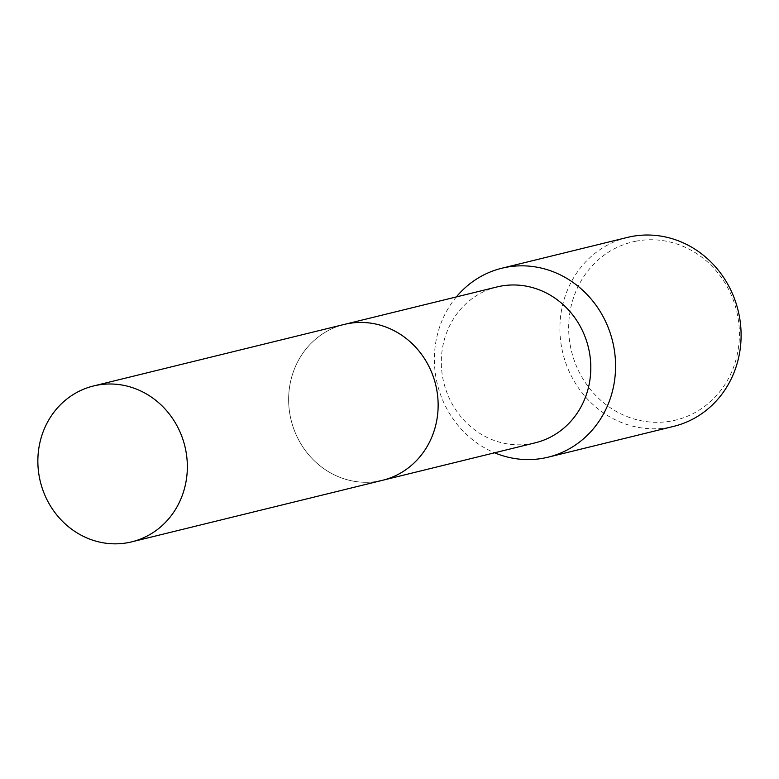 <?xml version="1.0" encoding="UTF-8"?>
<svg xmlns="http://www.w3.org/2000/svg" width="779" height="779" viewBox="0 0 779 779"><rect width="100%" height="100%" fill="white"/><g stroke="black" fill="none" stroke-linecap="round" stroke-linejoin="round"><path stroke-width="0.58" stroke-dasharray="3.9 2.92" d="M347.94 323.636A80.247 74.404 -103.8 0 0 344.26 324.434A80.247 74.404 -103.8 0 0 290.664 418.128A80.247 74.404 -103.8 0 0 378.837 481.101A80.247 74.404 -103.8 0 0 382.518 480.302A80.247 74.404 -103.8 0 0 436.113 386.608A80.247 74.404 -103.8 0 0 347.94 323.636A80.247 74.404 -103.8 0 0 290.246 416.132A80.247 74.404 -103.8 0 0 378.837 481.101M496.934 286.964A80.247 74.404 -103.8 0 0 443.339 380.658A80.247 74.404 -103.8 0 0 531.502 443.631A80.247 74.404 -103.8 0 0 535.183 442.832M456.348 296.926A97.268 90.189 -103.8 0 0 494.607 452.794M627.319 237.439A97.268 90.189 -103.8 0 0 562.36 350.998A97.268 90.189 -103.8 0 0 669.229 427.34A97.268 90.189 -103.8 0 0 673.689 426.366M636.404 241.11A91.649 84.979 -103.8 0 0 570.51 346.762A91.649 84.979 -103.8 0 0 671.683 420.952A91.649 84.979 -103.8 0 0 737.567 315.31A91.649 84.979 -103.8 0 0 636.404 241.11M344.26 324.424A80.256 74.414 -103.8 0 0 290.246 416.142A80.256 74.414 -103.8 0 0 382.518 480.312L383.404 480.088M344.26 324.434L345.155 324.21"/><path stroke-width="1.17" d="M383.404 480.088L535.183 442.832A80.247 74.404 -103.8 0 0 588.778 349.138A80.247 74.404 -103.8 0 0 500.615 286.166A80.247 74.404 -103.8 0 0 496.934 286.964L345.155 324.21M494.607 452.794A97.268 90.189 -103.8 0 0 543.693 458.14A97.268 90.189 -103.8 0 0 548.163 457.176A97.268 90.189 -103.8 0 0 613.122 343.607A97.268 90.189 -103.8 0 0 506.253 267.275A97.268 90.189 -103.8 0 0 501.793 268.239A97.268 90.189 -103.8 0 0 456.348 296.926M548.163 457.176L673.689 426.366A97.268 90.189 -103.8 0 0 738.648 312.807A97.268 90.189 -103.8 0 0 631.779 236.465A97.268 90.189 -103.8 0 0 627.319 237.439L501.793 268.239M378.837 481.101A80.247 74.404 -103.8 0 0 436.522 388.594A80.247 74.404 -103.8 0 0 347.94 323.636M185.733 450.145A80.247 74.404 -103.8 0 0 93.47 385.985A80.247 74.404 -103.8 0 0 39.466 477.683A80.247 74.404 -103.8 0 0 131.719 541.853A80.247 74.404 -103.8 0 0 185.733 450.145M131.719 541.853L382.518 480.312A80.256 74.414 -103.8 0 0 436.532 388.594A80.256 74.414 -103.8 0 0 344.26 324.424L93.47 385.985"/></g></svg>
